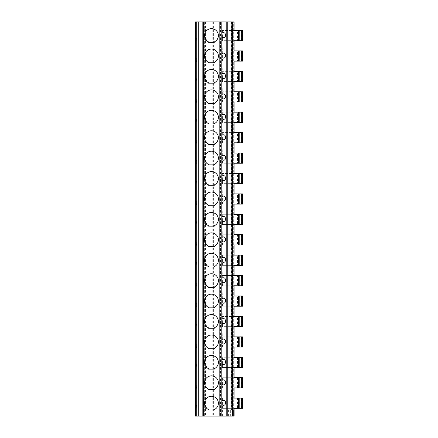 <?xml version="1.0" encoding="UTF-8"?>
<svg xmlns="http://www.w3.org/2000/svg" width="438" height="438" viewBox="0 0 438 438"><rect width="100%" height="100%" fill="white"/><g stroke="black" fill="none" stroke-linecap="round" stroke-linejoin="round"><path stroke-width="0.33" stroke-dasharray="2.19 1.64" d="M222.017 409.973L222.553 409.973L222.017 409.973L222.017 408.336L234.122 408.336L234.122 296L242.488 296L237.566 296L237.566 306.217L242.011 306.217L242.011 296M233.273 409.973L233.273 21.9L231.05 21.9L233.306 21.9L233.306 409.973L234.122 409.973L228.598 409.973L230.64 409.973L230.64 416.1L234.122 416.1L234.122 409.973L230.64 409.973L230.64 416.1L203.478 416.1L203.478 21.9L220.533 21.9L220.533 416.1M222.553 408.336L222.553 398.126L234.122 398.126L234.122 409.973L234.122 408.336L222.017 408.336M222.017 398.126L222.017 387.915L234.122 387.915L234.116 377.704L242.488 377.704L237.566 377.704L237.566 387.915L242.011 387.915L242.011 377.704M222.553 387.915L222.553 377.704L234.122 377.704L234.116 387.915L242.488 387.915L238.403 387.915L238.403 377.704L238.403 387.915L222.017 387.915M222.017 377.704L222.017 367.487L234.122 367.487L234.116 357.277L242.488 357.277L237.566 357.277L237.566 367.487L242.011 367.487L242.011 357.277M222.553 367.487L222.553 357.277L234.122 357.277L234.116 367.487L242.488 367.487L238.403 367.487L238.403 357.277L238.403 367.487L222.017 367.487M222.017 357.277L222.017 347.066L234.122 347.066L234.116 336.849L242.488 336.849L237.566 336.849L237.566 347.066L242.011 347.066L242.011 336.849M234.116 347.066L234.116 336.849L234.116 347.066L242.488 347.066L238.403 347.066L238.403 336.849L238.403 347.066L222.017 347.066M222.553 347.066L222.017 326.639L234.122 326.639L234.116 316.428L242.488 316.428L237.566 316.428L237.566 326.639L242.011 326.639L242.011 316.428M234.116 326.639L234.116 316.428L234.116 326.639L242.488 326.639L238.403 326.639L238.403 316.428L238.403 326.639L222.017 326.639M222.553 326.639L222.017 306.217L234.122 306.217L234.116 296L242.488 296L242.488 306.217L242.488 296L242.488 306.217L242.011 306.217M222.553 306.217L222.017 285.79L234.116 285.79L234.116 306.217L242.488 306.217L238.403 306.217L238.403 296L238.403 306.217L222.017 306.217M222.553 285.79L222.017 265.362L234.122 265.362L234.122 255.151L242.488 255.151L237.566 255.151L237.566 265.362L242.011 265.362L242.011 255.151M222.017 285.79L234.122 285.79L234.122 265.362L222.017 265.362M222.553 265.362L222.553 255.151L242.488 255.151L242.488 265.362L242.488 255.151L242.488 265.362L242.011 265.362M222.017 244.941L234.122 244.941L222.017 244.941L222.017 255.151M222.553 244.941L222.017 224.513L234.122 224.513L234.122 21.9L233.273 21.9M234.116 265.362L234.116 255.151L234.116 265.362L242.488 265.362L238.403 265.362L238.403 255.151L238.403 265.362L234.116 265.362L234.122 224.513L222.017 224.513M222.553 224.513L222.017 204.092L234.122 204.092L234.116 193.875L242.488 193.875L237.566 193.875L237.566 204.092L242.011 204.092L242.011 193.875M234.116 204.092L234.116 193.875L234.116 204.092L242.488 204.092L238.403 204.092L238.403 193.875L238.403 204.092L222.017 204.092M222.553 204.092L222.017 183.664L234.122 183.664L234.116 173.453L242.488 173.453L237.566 173.453L237.566 183.664L242.011 183.664L242.011 173.453M234.116 183.664L234.116 173.453L234.116 183.664L242.488 183.664L238.403 183.664L238.403 173.453L238.403 183.664L222.017 183.664M222.553 183.664L222.017 163.243L234.122 163.243L234.116 153.026L242.488 153.026L237.566 153.026L237.566 163.243L242.011 163.243L242.011 153.026M234.116 163.243L234.116 153.026L234.116 163.243L242.488 163.243L238.403 163.243L238.403 153.026L238.403 163.243L222.017 163.243M222.553 163.243L222.017 142.815L234.122 142.815L234.116 132.605L242.488 132.605L237.566 132.605L237.566 142.815L242.011 142.815L242.011 132.605M234.116 142.815L234.116 132.605L234.116 142.815L242.488 142.815L238.403 142.815L238.403 132.605L238.403 142.815L222.017 142.815M222.553 142.815L222.017 122.388L234.122 122.388L234.116 112.177L242.488 112.177L237.566 112.177L237.566 122.388L242.011 122.388L242.011 112.177M234.116 122.388L234.116 112.177L234.116 122.388L242.488 122.388L238.403 122.388L238.403 112.177L238.403 122.388L222.017 122.388M222.553 122.388L222.017 101.966L234.122 101.966L234.116 91.756L242.488 91.756L237.566 91.756L237.566 101.966L242.011 101.966L242.011 91.756M234.116 101.966L234.116 91.756L234.116 101.966L242.488 101.966L238.403 101.966L238.403 91.756L238.403 101.966L222.017 101.966M222.553 101.966L222.017 81.539L234.122 81.539L234.116 71.328L242.488 71.328L237.566 71.328L237.566 81.539L242.011 81.539L242.011 71.328M234.116 81.539L234.116 71.328L234.116 81.539L242.488 81.539L238.403 81.539L238.403 71.328L238.403 81.539L222.017 81.539M222.553 81.539L222.017 61.117L234.122 61.117L234.116 50.901L242.488 50.901L237.566 50.901L237.566 61.117L242.011 61.117L242.011 50.901M234.116 61.117L234.116 50.901L234.116 61.117L242.488 61.117L238.403 61.117L238.403 50.901L238.403 61.117L222.017 61.117M222.553 61.117L222.017 40.69L234.122 40.69L234.116 30.479L242.488 30.479L237.566 30.479L237.566 40.69L242.011 40.69L242.011 30.479M234.116 40.69L234.116 30.479L234.116 40.69L242.488 40.69L238.403 40.69L238.403 30.479L238.403 40.69L222.017 40.69M222.553 40.69L222.553 30.479L222.017 30.479L222.017 21.9L220.533 21.9M203.714 21.9L203.478 416.1L203.478 21.9L204.666 21.9L203.714 21.9L203.714 416.1L204.666 416.1L203.714 416.1L203.714 21.9M204.907 21.9L204.666 416.1L204.907 21.9M204.907 388.528L204.907 377.091L204.907 388.528L206.95 386.486L206.95 379.133L204.907 377.091M204.907 368.101L204.907 356.663L204.907 368.101L206.95 366.058L206.95 358.706L204.907 356.663M204.907 347.679L204.907 336.236L204.907 347.679L206.95 345.637L206.95 338.284L204.907 336.236M204.907 327.252L204.907 315.814L204.907 327.252L206.95 325.21L206.95 317.857L204.907 315.814M204.907 306.824L204.907 295.387L204.907 306.824L206.95 304.782L206.95 297.429L204.907 295.387M204.907 286.403L204.907 274.965L204.907 286.403L206.95 284.361L206.95 277.008L204.907 274.965M204.907 265.976L204.907 254.538L204.907 265.976L206.95 263.933L206.95 256.58L204.907 254.538M204.907 245.554L204.907 234.116L204.907 245.554L206.95 243.512L206.95 236.159L204.907 234.116M204.907 225.127L204.907 213.689L204.907 225.127L206.95 223.084L206.95 215.731L204.907 213.689M204.907 204.705L204.907 193.262L204.907 204.705L206.95 202.663L206.95 195.31L204.907 193.262M204.907 184.278L204.907 172.84L204.907 184.278L206.95 182.235L206.95 174.882L204.907 172.84M204.907 163.85L204.907 152.413L204.907 163.85L206.95 161.808L206.95 154.455L204.907 152.413M204.907 143.429L204.907 131.991L204.907 143.429L206.95 141.386L206.95 134.033L204.907 131.991M204.907 123.001L204.907 111.564L204.907 123.001L206.95 120.959L206.95 113.606L204.907 111.564M204.907 102.58L204.907 91.142L204.907 102.58L206.95 100.537L206.95 93.184L204.907 91.142M204.907 82.152L204.907 70.715L204.907 82.152L206.95 80.11L206.95 72.757L204.907 70.715M204.907 61.731L204.907 50.288L204.907 61.731L206.95 59.688L206.95 52.336L204.907 50.288M204.907 41.303L204.907 29.866L204.907 41.303L206.95 39.261L206.95 31.908L204.907 29.866M204.907 408.95L204.907 397.512L204.907 408.95L206.95 406.907L206.95 399.555L204.907 397.512M206.95 399.555L206.95 406.907M206.95 379.133L206.95 386.486M206.95 358.706L206.95 366.058M206.95 338.284L206.95 345.637M206.95 317.857L206.95 325.21M206.95 297.429L206.95 304.782M206.95 277.008L206.95 284.361M206.95 256.58L206.95 263.933M206.95 236.159L206.95 243.512M206.95 215.731L206.95 223.084M206.95 195.31L206.95 202.663M206.95 174.882L206.95 182.235M206.95 154.455L206.95 161.808M206.95 134.033L206.95 141.386M206.95 113.606L206.95 120.959M206.95 93.184L206.95 100.537M206.95 72.757L206.95 80.11M206.95 52.336L206.95 59.688M206.95 31.908L206.95 39.261M203.478 21.9L203.478 416.1L195.512 416.1L195.512 21.9L203.478 21.9L203.478 416.1M195.512 387.504L195.512 385.057L195.512 387.504L196.739 387.504L196.739 385.873L196.739 387.504L195.512 387.504M195.512 367.082L195.512 364.63L195.512 367.082L196.739 367.082L196.739 365.445L196.739 367.082L195.512 367.082M195.512 346.655L195.512 344.202L195.512 346.655L196.739 346.655L196.739 345.024L196.739 346.655L195.512 346.655M195.512 326.228L195.512 323.781L195.512 326.228L196.739 326.228L196.739 324.596L196.739 326.228L195.512 326.228M195.512 305.806L195.512 303.353L195.512 305.806L196.739 305.806L196.739 304.169L196.739 305.806L195.512 305.806M195.512 285.379L195.512 282.932L195.512 285.379L196.739 285.379L196.739 283.747L196.739 285.379L195.512 285.379M195.512 264.957L195.512 262.504L195.512 264.957L196.739 264.957L196.739 263.32L196.739 264.957L195.512 264.957M195.512 244.53L195.512 242.083L195.512 244.53L196.739 244.53L196.739 242.898L196.739 244.53L195.512 244.53M195.512 224.108L195.512 221.655L195.512 224.108L196.739 224.108L196.739 222.471L196.739 224.108L195.512 224.108M195.512 203.681L195.512 201.228L195.512 203.681L196.739 203.681L196.739 202.049L196.739 203.681L195.512 203.681M195.512 183.259L195.512 180.806L195.512 183.259L196.739 183.259L196.739 181.622L196.739 183.259L195.512 183.259M195.512 162.832L195.512 160.379L195.512 162.832L196.739 162.832L196.739 161.195L196.739 162.832L195.512 162.832M195.512 142.405L195.512 139.957L195.512 142.405L196.739 142.405L196.739 140.773L196.739 142.405L195.512 142.405M195.512 121.983L195.512 119.53L195.512 121.983L196.739 121.983L196.739 120.346L196.739 121.983L195.512 121.983M195.512 101.556L195.512 99.108L195.512 101.556L196.739 101.556L196.739 99.924L196.739 101.556L195.512 101.556M195.512 81.134L195.512 78.681L195.512 81.134L196.739 81.134L196.739 79.497L196.739 81.134L195.512 81.134M195.512 60.707L195.512 58.254L195.512 60.707L196.739 60.707L196.739 59.075L196.739 60.707L195.512 60.707M195.512 40.285L195.512 37.832L195.512 40.285L196.739 40.285L196.739 38.648L196.739 40.285L195.512 40.285M195.512 407.931L195.512 405.478L195.512 407.931L196.739 407.931L196.739 406.294L196.739 407.931L195.512 407.931M195.512 408.747L196.739 408.747L195.512 408.747M195.512 405.478L196.739 405.478L196.739 406.294L196.739 405.478L195.512 405.478M195.512 388.32L196.739 388.32L195.512 388.32M195.512 385.057L196.739 385.057L196.739 385.873L196.739 385.057L195.512 385.057M195.512 367.898L196.739 367.898L195.512 367.898M195.512 364.63L196.739 364.63L196.739 365.445L196.739 364.63L195.512 364.63M195.512 347.471L196.739 347.471L195.512 347.471M195.512 344.202L196.739 344.202L196.739 345.024L196.739 344.202L195.512 344.202M195.512 327.049L196.739 327.049L195.512 327.049M195.512 323.781L196.739 323.781L196.739 324.596L196.739 323.781L195.512 323.781M195.512 306.622L196.739 306.622L195.512 306.622M195.512 303.353L196.739 303.353L196.739 304.169L196.739 303.353L195.512 303.353M195.512 286.2L196.739 286.2L195.512 286.2M195.512 282.932L196.739 282.932L196.739 283.747L196.739 282.932L195.512 282.932M195.512 265.773L196.739 265.773L195.512 265.773M195.512 262.504L196.739 262.504L196.739 263.32L196.739 262.504L195.512 262.504M195.512 245.346L196.739 245.346L195.512 245.346M195.512 242.083L196.739 242.083L196.739 242.898L196.739 242.083L195.512 242.083M195.512 224.924L196.739 224.924L195.512 224.924M195.512 221.655L196.739 221.655L196.739 222.471L196.739 221.655L195.512 221.655M195.512 204.497L196.739 204.497L195.512 204.497M195.512 201.228L196.739 201.228L196.739 202.049L196.739 201.228L195.512 201.228M195.512 184.075L196.739 184.075L195.512 184.075M195.512 180.806L196.739 180.806L196.739 181.622L196.739 180.806L195.512 180.806M195.512 163.648L196.739 163.648L195.512 163.648M195.512 160.379L196.739 160.379L196.739 161.195L196.739 160.379L195.512 160.379M195.512 143.226L196.739 143.226L195.512 143.226M195.512 139.957L196.739 139.957L196.739 140.773L196.739 139.957L195.512 139.957M195.512 122.799L196.739 122.799L195.512 122.799M195.512 119.53L196.739 119.53L196.739 120.346L196.739 119.53L195.512 119.53M195.512 102.372L196.739 102.372L195.512 102.372M195.512 99.108L196.739 99.108L196.739 99.924L196.739 99.108L195.512 99.108M195.512 81.95L196.739 81.95L195.512 81.95M195.512 78.681L196.739 78.681L196.739 79.497L196.739 78.681L195.512 78.681M195.512 61.523L196.739 61.523L195.512 61.523M195.512 58.254L196.739 58.254L196.739 59.075L196.739 58.254L195.512 58.254M195.512 41.101L196.739 41.101L195.512 41.101M195.512 37.832L196.739 37.832L196.739 38.648L196.739 37.832L195.512 37.832M214.302 409.973L208.581 409.973M222.745 405.199A2.453 2.453 0 0 0 223.643 405.26M224.48 404.997A2.453 2.453 0 0 0 225.176 404.46M225.203 404.433A2.453 2.453 0 0 0 225.63 403.732M225.641 403.699A2.453 2.453 0 0 0 225.805 402.818M225.805 402.796A2.453 2.453 0 0 0 225.641 401.942M225.636 401.936A2.453 2.453 0 0 0 224.47 400.644M223.632 400.387A2.453 2.453 0 0 0 222.728 400.452M214.302 409.563L214.302 409.563A6.942 6.942 0 0 0 216.909 398.947A6.942 6.942 0 0 0 205.98 398.947A6.942 6.942 0 0 0 208.581 409.563M222.553 214.302L234.116 214.302L234.116 224.513L234.116 214.302L234.116 224.513L238.403 224.513L238.403 214.302L242.488 214.302L237.566 214.302L237.566 224.513L242.011 224.513L242.011 214.302M222.553 234.73L234.116 234.73L234.116 244.941L234.116 234.73L234.116 244.941L238.403 244.941L238.403 234.73L242.488 234.73L237.566 234.73L237.566 244.941L242.011 244.941L242.011 234.73M222.553 275.579L234.116 275.579L234.116 285.79L234.116 275.579L234.116 285.79L238.403 285.79L238.403 275.579L242.488 275.579L237.566 275.579L237.566 285.79L242.011 285.79L242.011 275.579M222.553 398.126L238.403 398.126L238.403 408.336L234.116 408.336L238.403 408.336L238.403 398.126L242.488 398.126L237.566 398.126L237.566 408.336L242.011 408.336L242.011 398.126M234.116 398.126L234.116 408.336L234.116 398.126L242.488 398.126L242.488 408.336L242.011 408.336M234.116 275.579L238.403 275.579L238.403 285.79L242.488 285.79L242.488 275.579L242.488 285.79L242.488 275.579L222.017 275.579M234.116 234.73L238.403 234.73L238.403 244.941L242.488 244.941L242.488 234.73L242.488 244.941L242.488 234.73L222.017 234.73M234.116 214.302L238.403 214.302L238.403 224.513L242.488 224.513L242.488 214.302L242.488 224.513L242.488 214.302L222.017 214.302M222.553 377.704L242.488 377.704L242.488 387.915L242.011 387.915M242.011 367.487L242.488 367.487L242.488 357.277L222.553 357.277M222.553 336.849L242.488 336.849L242.488 347.066L242.488 336.849L242.488 347.066L242.011 347.066M242.011 326.639L242.488 326.639L242.488 316.428L242.488 326.639L242.488 316.428L222.553 316.428M242.011 204.092L242.488 204.092L242.488 193.875L242.488 204.092L242.488 193.875L222.553 193.875M242.011 183.664L242.488 183.664L242.488 173.453L242.488 183.664L242.488 173.453L222.553 173.453M242.011 163.243L242.488 163.243L242.488 153.026L242.488 163.243L242.488 153.026L222.553 153.026M242.011 142.815L242.488 142.815L242.488 132.605L242.488 142.815L242.488 132.605L222.553 132.605M242.011 122.388L242.488 122.388L242.488 112.177L242.488 122.388L242.488 112.177L222.553 112.177M242.011 101.966L242.488 101.966L242.488 91.756L242.488 101.966L242.488 91.756L222.553 91.756M242.011 81.539L242.488 81.539L242.488 71.328L242.488 81.539L242.488 71.328L222.553 71.328M242.011 61.117L242.488 61.117L242.488 50.901L242.488 61.117L242.488 50.901L222.553 50.901M242.011 40.69L242.488 40.69L242.488 30.479L242.488 40.69L242.488 30.479L222.553 30.479M234.116 387.915L234.116 377.704M234.116 367.487L234.116 357.277M234.116 306.217L234.116 296L222.553 296M222.553 255.151L234.116 255.151M234.122 21.9L222.017 21.9M231.05 21.9L231.05 409.973L231.05 21.9M231.461 21.9L231.461 409.973M231.664 409.973L231.664 21.9M222.017 30.479L234.122 30.479M236.055 387.915L236.055 377.704M236.055 367.487L236.055 357.277M236.055 347.066L236.055 336.849M236.055 326.639L236.055 316.428M236.055 306.217L236.055 296M234.116 285.79L236.055 285.79L236.055 275.579M236.055 265.362L236.055 255.151M234.116 244.941L236.055 244.941L236.055 234.73M234.116 224.513L236.055 224.513L236.055 214.302M236.055 204.092L236.055 193.875M236.055 183.664L236.055 173.453M236.055 163.243L236.055 153.026M236.055 142.815L236.055 132.605M236.055 122.388L236.055 112.177M236.055 101.966L236.055 91.756M236.055 81.539L236.055 71.328M236.055 61.117L236.055 50.901M236.055 40.69L236.055 30.479M236.055 408.336L236.055 398.126M236.055 285.79L242.011 285.79M236.055 244.941L242.011 244.941M236.055 224.513L242.011 224.513M242.488 387.915L242.488 377.704L242.488 387.915M242.488 367.487L242.488 357.277L242.488 367.487M242.488 408.336L242.488 398.126L242.488 408.336M222.017 336.849L234.122 336.849M222.017 316.428L234.122 316.428M222.017 296L234.122 296M222.017 193.875L234.122 193.875M222.017 173.453L234.122 173.453M222.017 153.026L234.122 153.026M222.017 132.605L234.122 132.605M222.017 112.177L234.122 112.177M222.017 91.756L234.122 91.756M222.017 71.328L234.122 71.328M222.017 50.901L234.122 50.901M214.302 41.911L214.302 41.911A6.942 6.942 0 0 0 216.909 31.301A6.942 6.942 0 0 0 205.98 31.301A6.942 6.942 0 0 0 208.581 41.911M208.581 42.327L214.302 42.327M222.745 37.553A2.453 2.453 0 0 0 223.643 37.608M224.48 37.35A2.453 2.453 0 0 0 225.176 36.814M225.203 36.787A2.453 2.453 0 0 0 225.63 36.086M225.641 36.053A2.453 2.453 0 0 0 225.805 35.171M225.805 35.15A2.453 2.453 0 0 0 225.641 34.295M225.636 34.284A2.453 2.453 0 0 0 224.47 32.992M223.632 32.74A2.453 2.453 0 0 0 222.728 32.806M214.302 62.338L214.302 62.338A6.942 6.942 0 0 0 216.909 51.722A6.942 6.942 0 0 0 205.98 51.722A6.942 6.942 0 0 0 208.581 62.338M208.581 62.749L214.302 62.749M222.745 57.975A2.453 2.453 0 0 0 223.643 58.035M224.48 57.778A2.453 2.453 0 0 0 225.176 57.236M225.203 57.214A2.453 2.453 0 0 0 225.63 56.507M225.641 56.48A2.453 2.453 0 0 0 225.805 55.593M225.805 55.577A2.453 2.453 0 0 0 225.641 54.717M225.636 54.712A2.453 2.453 0 0 0 224.47 53.42M223.632 53.168A2.453 2.453 0 0 0 222.728 53.228M214.302 82.76L214.302 82.76A6.942 6.942 0 0 0 216.909 72.15A6.942 6.942 0 0 0 205.98 72.15A6.942 6.942 0 0 0 208.581 82.76M208.581 83.176L214.302 83.176M222.745 78.402A2.453 2.453 0 0 0 223.643 78.462M224.48 78.199A2.453 2.453 0 0 0 225.176 77.663M225.203 77.636A2.453 2.453 0 0 0 225.63 76.935M225.641 76.902A2.453 2.453 0 0 0 225.805 76.02M225.805 75.998A2.453 2.453 0 0 0 225.641 75.144M225.636 75.139A2.453 2.453 0 0 0 224.47 73.847M223.632 73.589A2.453 2.453 0 0 0 222.728 73.655M214.302 103.187L214.302 103.187A6.942 6.942 0 0 0 216.909 92.571A6.942 6.942 0 0 0 205.98 92.571A6.942 6.942 0 0 0 208.581 103.187M208.581 103.598L214.302 103.598M222.745 98.824A2.453 2.453 0 0 0 223.643 98.884M224.48 98.627A2.453 2.453 0 0 0 225.176 98.09M225.203 98.063A2.453 2.453 0 0 0 225.63 97.362M225.641 97.329A2.453 2.453 0 0 0 225.805 96.442M225.805 96.426A2.453 2.453 0 0 0 225.641 95.572M225.636 95.561A2.453 2.453 0 0 0 224.47 94.269M223.632 94.017A2.453 2.453 0 0 0 222.728 94.082M214.302 123.615L214.302 123.615A6.942 6.942 0 0 0 216.909 112.999A6.942 6.942 0 0 0 205.98 112.999A6.942 6.942 0 0 0 208.581 123.615M208.581 124.025L214.302 124.025M222.745 119.251A2.453 2.453 0 0 0 223.643 119.311M224.48 119.054A2.453 2.453 0 0 0 225.176 118.512M225.203 118.484A2.453 2.453 0 0 0 225.63 117.784M225.641 117.751A2.453 2.453 0 0 0 225.805 116.869M225.805 116.847A2.453 2.453 0 0 0 225.641 115.993M225.636 115.988A2.453 2.453 0 0 0 224.47 114.696M223.632 114.438A2.453 2.453 0 0 0 222.728 114.504M214.302 144.036L214.302 144.036A6.942 6.942 0 0 0 216.909 133.426A6.942 6.942 0 0 0 205.98 133.426A6.942 6.942 0 0 0 208.581 144.036M208.581 144.447L214.302 144.447M222.745 139.673A2.453 2.453 0 0 0 223.643 139.733M224.48 139.476A2.453 2.453 0 0 0 225.176 138.939M225.203 138.912A2.453 2.453 0 0 0 225.63 138.211M225.641 138.178A2.453 2.453 0 0 0 225.641 136.421M225.636 136.41A2.453 2.453 0 0 0 224.47 135.118M223.632 134.866A2.453 2.453 0 0 0 222.728 134.931M214.302 164.464L214.302 164.464A6.942 6.942 0 0 0 216.909 153.847A6.942 6.942 0 0 0 205.98 153.847A6.942 6.942 0 0 0 208.581 164.464M208.581 164.874L214.302 164.874M222.745 160.1A2.453 2.453 0 0 0 223.643 160.16M224.48 159.903A2.453 2.453 0 0 0 225.176 159.361M225.203 159.333A2.453 2.453 0 0 0 225.63 158.633M225.641 158.6A2.453 2.453 0 0 0 225.641 156.842M225.636 156.837A2.453 2.453 0 0 0 224.47 155.545M223.632 155.287A2.453 2.453 0 0 0 222.728 155.353M214.302 184.885L214.302 184.885A6.942 6.942 0 0 0 216.909 174.275A6.942 6.942 0 0 0 205.98 174.275A6.942 6.942 0 0 0 208.581 184.885M208.581 185.301L214.302 185.301M222.745 180.527A2.453 2.453 0 0 0 223.643 180.582M224.48 180.325A2.453 2.453 0 0 0 225.176 179.788M225.203 179.761A2.453 2.453 0 0 0 225.63 179.06M225.641 179.027A2.453 2.453 0 0 0 225.805 178.146M225.805 178.124A2.453 2.453 0 0 0 225.641 177.27M225.636 177.259A2.453 2.453 0 0 0 225.17 176.503M225.165 176.498A2.453 2.453 0 0 0 224.47 175.966M223.632 175.715A2.453 2.453 0 0 0 222.728 175.78M214.302 205.312L214.302 205.312A6.942 6.942 0 0 0 216.909 194.696A6.942 6.942 0 0 0 205.98 194.696A6.942 6.942 0 0 0 208.581 205.312M208.581 205.723L214.302 205.723M222.745 200.949A2.453 2.453 0 0 0 223.643 201.009M224.48 200.752A2.453 2.453 0 0 0 225.176 200.21M225.203 200.188A2.453 2.453 0 0 0 225.63 199.482M225.641 199.454A2.453 2.453 0 0 0 225.805 198.567M225.805 198.551A2.453 2.453 0 0 0 225.641 197.691M225.636 197.686A2.453 2.453 0 0 0 224.47 196.394M223.632 196.142A2.453 2.453 0 0 0 222.728 196.202M214.302 225.734L214.302 225.734A6.942 6.942 0 0 0 216.909 215.124A6.942 6.942 0 0 0 205.98 215.124A6.942 6.942 0 0 0 208.581 225.734M208.581 226.15L214.302 226.15M222.745 221.376A2.453 2.453 0 0 0 223.643 221.436M224.48 221.174A2.453 2.453 0 0 0 225.176 220.637M225.203 220.61A2.453 2.453 0 0 0 225.63 219.909M225.641 219.876A2.453 2.453 0 0 0 225.805 218.995M225.805 218.973A2.453 2.453 0 0 0 225.641 218.119M225.636 218.113A2.453 2.453 0 0 0 224.47 216.821M223.632 216.564A2.453 2.453 0 0 0 222.728 216.629M214.302 246.161L214.302 246.161A6.942 6.942 0 0 0 216.909 235.545A6.942 6.942 0 0 0 205.98 235.545A6.942 6.942 0 0 0 208.581 246.161M208.581 246.572L214.302 246.572M222.745 241.798A2.453 2.453 0 0 0 223.643 241.858M224.48 241.601A2.453 2.453 0 0 0 225.176 241.064M225.203 241.037A2.453 2.453 0 0 0 225.63 240.336M225.641 240.303A2.453 2.453 0 0 0 225.805 239.416M225.805 239.4A2.453 2.453 0 0 0 225.641 238.546M225.636 238.535A2.453 2.453 0 0 0 224.47 237.243M223.632 236.991A2.453 2.453 0 0 0 222.728 237.057M214.302 266.589L214.302 266.589A6.942 6.942 0 0 0 216.909 255.973A6.942 6.942 0 0 0 205.98 255.973A6.942 6.942 0 0 0 208.581 266.589M208.581 266.999L214.302 266.999M222.745 262.225A2.453 2.453 0 0 0 223.643 262.285M224.48 262.023A2.453 2.453 0 0 0 225.176 261.486M225.203 261.459A2.453 2.453 0 0 0 225.63 260.758M225.641 260.725A2.453 2.453 0 0 0 225.805 259.844M225.805 259.822A2.453 2.453 0 0 0 225.641 258.967M225.636 258.962A2.453 2.453 0 0 0 224.47 257.67M223.632 257.413A2.453 2.453 0 0 0 222.728 257.478M214.302 287.01L214.302 287.01A6.942 6.942 0 0 0 216.909 276.4A6.942 6.942 0 0 0 205.98 276.4A6.942 6.942 0 0 0 208.581 287.01M208.581 287.421L214.302 287.421M222.745 282.647A2.453 2.453 0 0 0 223.643 282.707M224.48 282.45A2.453 2.453 0 0 0 225.176 281.913M225.203 281.886A2.453 2.453 0 0 0 225.63 281.185M225.641 281.152A2.453 2.453 0 0 0 225.805 280.265M225.805 280.249A2.453 2.453 0 0 0 225.641 279.395M225.636 279.384A2.453 2.453 0 0 0 224.47 278.092M223.632 277.84A2.453 2.453 0 0 0 222.728 277.906M214.302 307.438L214.302 307.438A6.942 6.942 0 0 0 216.909 296.822A6.942 6.942 0 0 0 205.98 296.822A6.942 6.942 0 0 0 208.581 307.438M208.581 307.848L214.302 307.848M222.745 303.074A2.453 2.453 0 0 0 223.643 303.134M224.48 302.877A2.453 2.453 0 0 0 225.176 302.335M225.203 302.308A2.453 2.453 0 0 0 225.63 301.607M225.641 301.574A2.453 2.453 0 0 0 225.805 300.692M225.805 300.671A2.453 2.453 0 0 0 225.641 299.816M225.636 299.811A2.453 2.453 0 0 0 224.47 298.519M223.632 298.262A2.453 2.453 0 0 0 222.728 298.327M214.302 327.859L214.302 327.859A6.942 6.942 0 0 0 216.909 317.249A6.942 6.942 0 0 0 205.98 317.249A6.942 6.942 0 0 0 208.581 327.859M208.581 328.276L214.302 328.276M222.745 323.501A2.453 2.453 0 0 0 223.643 323.556M224.48 323.299A2.453 2.453 0 0 0 225.176 322.762M225.203 322.735A2.453 2.453 0 0 0 225.63 322.034M225.641 322.001A2.453 2.453 0 0 0 225.641 320.244M225.636 320.233A2.453 2.453 0 0 0 224.47 318.941M223.632 318.689A2.453 2.453 0 0 0 222.728 318.755M214.302 348.287L214.302 348.287A6.942 6.942 0 0 0 216.909 337.671A6.942 6.942 0 0 0 205.98 337.671A6.942 6.942 0 0 0 208.581 348.287M208.581 348.697L214.302 348.697M222.745 343.923A2.453 2.453 0 0 0 223.643 343.983M224.48 343.726A2.453 2.453 0 0 0 225.176 343.184M225.203 343.162A2.453 2.453 0 0 0 225.63 342.456M225.641 342.428A2.453 2.453 0 0 0 225.641 340.665M225.636 340.66A2.453 2.453 0 0 0 225.17 339.904M225.165 339.899A2.453 2.453 0 0 0 224.47 339.368M223.632 339.116A2.453 2.453 0 0 0 222.728 339.176M214.302 368.708L214.302 368.708A6.942 6.942 0 0 0 216.909 358.098A6.942 6.942 0 0 0 205.98 358.098A6.942 6.942 0 0 0 208.581 368.708M208.581 369.125L214.302 369.125M222.745 364.35A2.453 2.453 0 0 0 223.643 364.411M224.48 364.148A2.453 2.453 0 0 0 225.176 363.611M225.203 363.584A2.453 2.453 0 0 0 225.63 362.883M225.641 362.85A2.453 2.453 0 0 0 225.805 361.969M225.805 361.947A2.453 2.453 0 0 0 225.641 361.093M225.636 361.087A2.453 2.453 0 0 0 225.17 360.326M225.165 360.321A2.453 2.453 0 0 0 224.47 359.79M223.632 359.538A2.453 2.453 0 0 0 222.728 359.603M214.302 389.136L214.302 389.136A6.942 6.942 0 0 0 216.909 378.52A6.942 6.942 0 0 0 205.98 378.52A6.942 6.942 0 0 0 208.581 389.136M208.581 389.546L214.302 389.546M222.745 384.772A2.453 2.453 0 0 0 223.643 384.832M224.48 384.575A2.453 2.453 0 0 0 225.176 384.038M225.203 384.011A2.453 2.453 0 0 0 225.63 383.31M225.641 383.277A2.453 2.453 0 0 0 225.805 382.39M225.805 382.374A2.453 2.453 0 0 0 225.641 381.52M225.636 381.509A2.453 2.453 0 0 0 224.47 380.217M223.632 379.965A2.453 2.453 0 0 0 222.728 380.031M222.553 409.973L222.553 416.1M221.803 409.973L221.803 416.1M219.783 21.9L219.783 416.1M213.919 21.9L213.919 416.1M213.131 21.9L213.131 416.1M213.618 21.9L213.618 416.1M212.83 21.9L212.83 416.1M205.521 21.9L205.521 416.1M204.666 21.9L204.666 416.1L204.666 21.9M196.24 21.9L196.24 416.1M195.512 406.294L196.739 406.294L195.512 406.294M195.512 385.873L196.739 385.873L195.512 385.873M195.512 365.445L196.739 365.445L195.512 365.445M195.512 345.024L196.739 345.024L195.512 345.024M195.512 324.596L196.739 324.596L195.512 324.596M195.512 304.169L196.739 304.169L195.512 304.169M195.512 283.747L196.739 283.747L195.512 283.747M195.512 263.32L196.739 263.32L195.512 263.32M195.512 242.898L196.739 242.898L195.512 242.898M195.512 222.471L196.739 222.471L195.512 222.471M195.512 202.049L196.739 202.049L195.512 202.049M195.512 181.622L196.739 181.622L195.512 181.622M195.512 161.195L196.739 161.195L195.512 161.195M195.512 140.773L196.739 140.773L195.512 140.773M195.512 120.346L196.739 120.346L195.512 120.346M195.512 99.924L196.739 99.924L195.512 99.924M195.512 79.497L196.739 79.497L195.512 79.497M195.512 59.075L196.739 59.075L195.512 59.075M195.512 38.648L196.739 38.648L195.512 38.648M226.298 387.915L226.298 377.704M226.298 367.487L226.298 357.277M226.298 347.066L226.298 336.849M226.298 326.639L226.298 316.428M226.298 306.217L226.298 296M226.298 285.79L226.298 275.579M226.298 265.362L226.298 255.151M226.298 244.941L226.298 234.73M226.298 224.513L226.298 214.302M226.298 204.092L226.298 193.875M226.298 183.664L226.298 173.453M226.298 163.243L226.298 153.026M226.298 142.815L226.298 132.605M226.298 122.388L226.298 112.177M226.298 101.966L226.298 91.756M226.298 81.539L226.298 71.328M226.298 61.117L226.298 50.901M226.298 40.69L226.298 30.479M226.298 408.336L226.298 398.126M228.598 409.973L228.598 416.1M232.485 21.9L232.485 416.1M241.623 387.915L241.623 377.704M241.623 367.487L241.623 357.277M241.623 347.066L241.623 336.849M241.623 326.639L241.623 316.428M241.623 306.217L241.623 296M241.623 285.79L241.623 275.579M241.623 265.362L241.623 255.151M241.623 244.941L241.623 234.73M241.623 224.513L241.623 214.302M241.623 204.092L241.623 193.875M241.623 183.664L241.623 173.453M241.623 163.243L241.623 153.026M241.623 142.815L241.623 132.605M241.623 122.388L241.623 112.177M241.623 101.966L241.623 91.756M241.623 81.539L241.623 71.328M241.623 61.117L241.623 50.901M241.623 40.69L241.623 30.479M241.623 408.336L241.623 398.126M213.103 21.9L213.103 416.1M213.645 21.9L213.645 416.1"/><path stroke-width="0.66" d="M241.261 408.336L241.261 398.126L242.488 398.126L242.488 408.336L234.122 408.336L234.122 409.973L233.306 409.973L233.306 416.1L195.512 416.1L195.512 21.9L196.229 21.9L196.229 416.1M232.403 416.1L232.403 21.9L198.704 21.9L198.704 416.1M198.704 21.9L196.229 21.9M214.302 389.136A6.942 6.942 0 0 0 216.909 378.52A6.942 6.942 0 0 0 205.98 378.52A6.942 6.942 0 0 0 208.581 389.136L208.581 389.546L214.302 389.546L214.302 389.136L214.302 389.546M214.302 368.708A6.942 6.942 0 0 0 216.909 358.098A6.942 6.942 0 0 0 205.98 358.098A6.942 6.942 0 0 0 208.581 368.708L208.581 369.125L214.302 369.125L214.302 368.708L214.302 369.125M214.302 348.287A6.942 6.942 0 0 0 216.909 337.671A6.942 6.942 0 0 0 205.98 337.671A6.942 6.942 0 0 0 208.581 348.287L208.581 348.697L214.302 348.697L214.302 348.287L214.302 348.697M214.302 327.859A6.942 6.942 0 0 0 216.909 317.249A6.942 6.942 0 0 0 205.98 317.249A6.942 6.942 0 0 0 208.581 327.859L208.581 328.276L214.302 328.276L214.302 327.859L214.302 328.276M214.302 307.438A6.942 6.942 0 0 0 216.909 296.822A6.942 6.942 0 0 0 205.98 296.822A6.942 6.942 0 0 0 208.581 307.438L208.581 307.848L214.302 307.848L214.302 307.438L214.302 307.848M214.302 287.01A6.942 6.942 0 0 0 216.909 276.4A6.942 6.942 0 0 0 205.98 276.4A6.942 6.942 0 0 0 208.581 287.01L208.581 287.421L214.302 287.421L214.302 287.01L214.302 287.421M214.302 266.589A6.942 6.942 0 0 0 216.909 255.973A6.942 6.942 0 0 0 205.98 255.973A6.942 6.942 0 0 0 208.581 266.589L208.581 266.999L214.302 266.999L214.302 266.589L214.302 266.999M214.302 246.161A6.942 6.942 0 0 0 216.909 235.545A6.942 6.942 0 0 0 205.98 235.545A6.942 6.942 0 0 0 208.581 246.161L208.581 246.572L214.302 246.572L214.302 246.161L214.302 246.572M214.302 225.734A6.942 6.942 0 0 0 216.909 215.124A6.942 6.942 0 0 0 205.98 215.124A6.942 6.942 0 0 0 208.581 225.734L208.581 226.15L214.302 226.15L214.302 225.734L214.302 226.15M214.302 205.312A6.942 6.942 0 0 0 216.909 194.696A6.942 6.942 0 0 0 205.98 194.696A6.942 6.942 0 0 0 208.581 205.312L208.581 205.723L214.302 205.723L214.302 205.312L214.302 205.723M214.302 184.885A6.942 6.942 0 0 0 216.909 174.275A6.942 6.942 0 0 0 205.98 174.275A6.942 6.942 0 0 0 208.581 184.885L208.581 185.301L214.302 185.301L214.302 184.885L214.302 185.301M214.302 164.464A6.942 6.942 0 0 0 216.909 153.847A6.942 6.942 0 0 0 205.98 153.847A6.942 6.942 0 0 0 208.581 164.464L208.581 164.874L214.302 164.874L214.302 164.464L214.302 164.874M214.302 144.036A6.942 6.942 0 0 0 216.909 133.426A6.942 6.942 0 0 0 205.98 133.426A6.942 6.942 0 0 0 208.581 144.036L208.581 144.447L214.302 144.447L214.302 144.036L214.302 144.447M214.302 123.615A6.942 6.942 0 0 0 216.909 112.999A6.942 6.942 0 0 0 205.98 112.999A6.942 6.942 0 0 0 208.581 123.615L208.581 124.025L214.302 124.025L214.302 123.615L214.302 124.025M214.302 103.187A6.942 6.942 0 0 0 216.909 92.571A6.942 6.942 0 0 0 205.98 92.571A6.942 6.942 0 0 0 208.581 103.187L208.581 103.598L214.302 103.598L214.302 103.187L214.302 103.598M214.302 82.76A6.942 6.942 0 0 0 216.909 72.15A6.942 6.942 0 0 0 205.98 72.15A6.942 6.942 0 0 0 208.581 82.76L208.581 83.176L214.302 83.176L214.302 82.76L214.302 83.176M214.302 62.338A6.942 6.942 0 0 0 216.909 51.722A6.942 6.942 0 0 0 205.98 51.722A6.942 6.942 0 0 0 208.581 62.338L208.581 62.749L214.302 62.749L214.302 62.338L214.302 62.749M214.302 41.911A6.942 6.942 0 0 0 216.909 31.301A6.942 6.942 0 0 0 205.98 31.301A6.942 6.942 0 0 0 208.581 41.911L208.581 42.327L214.302 42.327L214.302 41.911L214.302 42.327M208.581 409.973L208.581 409.563L208.581 409.973L214.302 409.973L214.302 409.563A6.942 6.942 0 0 0 216.909 398.947A6.942 6.942 0 0 0 205.98 398.947A6.942 6.942 0 0 0 208.581 409.563M221.913 404.805A2.453 2.453 0 0 0 222.745 405.199M223.643 405.26A2.453 2.453 0 0 0 224.48 404.997M224.47 400.644A2.453 2.453 0 0 0 223.632 400.387M222.728 400.452A2.453 2.453 0 0 0 221.913 400.841L221.935 416.1M214.302 409.973L214.302 409.563M222.728 380.031A2.453 2.453 0 0 0 221.913 380.414C226.72 377.589 226.769 387.197 221.913 384.383L221.913 400.841C226.72 398.011 226.769 407.625 221.913 404.811M222.728 53.228A2.453 2.453 0 0 0 221.913 53.617L221.913 33.189C226.72 30.364 226.769 39.973 221.913 37.159A2.453 2.453 0 0 0 222.745 37.553M222.728 73.655A2.453 2.453 0 0 0 221.913 74.044L221.913 53.617C226.72 50.786 226.769 60.4 221.913 57.586A2.453 2.453 0 0 0 222.745 57.975M222.728 94.082A2.453 2.453 0 0 0 221.913 94.466L221.913 74.044C226.72 71.213 226.769 80.827 221.913 78.008A2.453 2.453 0 0 0 222.745 78.402M222.728 114.504A2.453 2.453 0 0 0 221.913 114.893L221.913 94.466C226.72 91.641 226.769 101.249 221.913 98.435A2.453 2.453 0 0 0 222.745 98.824M222.728 134.931A2.453 2.453 0 0 0 221.913 135.315L221.913 114.893C226.72 112.062 226.769 121.676 221.913 118.862A2.453 2.453 0 0 0 222.745 119.251M222.728 155.353A2.453 2.453 0 0 0 221.913 155.742L221.913 135.315C226.72 132.49 226.769 142.098 221.913 139.284A2.453 2.453 0 0 0 222.745 139.673M222.728 175.78A2.453 2.453 0 0 0 221.913 176.169L221.913 155.742C226.72 152.911 226.769 162.525 221.913 159.711A2.453 2.453 0 0 0 222.745 160.1M222.728 196.202A2.453 2.453 0 0 0 221.913 196.591L221.913 176.164C226.72 173.339 226.769 182.947 221.913 180.133A2.453 2.453 0 0 0 222.745 180.527M222.728 216.629A2.453 2.453 0 0 0 221.913 217.018L221.913 196.591C226.72 193.76 226.769 203.374 221.913 200.56A2.453 2.453 0 0 0 222.745 200.949M222.728 237.057A2.453 2.453 0 0 0 221.913 237.44L221.913 217.018C226.72 214.187 226.769 223.802 221.913 220.982A2.453 2.453 0 0 0 222.745 221.376M222.728 257.478A2.453 2.453 0 0 0 221.913 257.867L221.913 237.44C226.72 234.615 226.769 244.223 221.913 241.409A2.453 2.453 0 0 0 222.745 241.798M222.728 277.906A2.453 2.453 0 0 0 221.913 278.289L221.913 257.867C226.72 255.036 226.769 264.651 221.913 261.836A2.453 2.453 0 0 0 222.745 262.225M222.728 298.327A2.453 2.453 0 0 0 221.913 298.716L221.913 278.289C226.72 275.464 226.769 285.072 221.913 282.258A2.453 2.453 0 0 0 222.745 282.647M222.728 318.755A2.453 2.453 0 0 0 221.913 319.143L221.913 298.716C226.72 295.885 226.769 305.5 221.913 302.685A2.453 2.453 0 0 0 222.745 303.074M222.728 339.176A2.453 2.453 0 0 0 221.913 339.565L221.913 319.138C226.72 316.313 226.769 325.921 221.913 323.107A2.453 2.453 0 0 0 222.745 323.501M222.728 359.603A2.453 2.453 0 0 0 221.913 359.992L221.913 339.565C226.72 336.734 226.769 346.349 221.913 343.534A2.453 2.453 0 0 0 222.745 343.923M222.745 384.772A2.453 2.453 0 0 1 221.913 384.383L221.913 359.992C226.72 357.162 226.769 366.77 221.913 363.956A2.453 2.453 0 0 0 222.745 364.35M232.403 21.9L234.116 21.9L234.116 30.479L234.122 21.9L234.116 30.479L238.403 30.479L238.403 40.69L234.116 40.69L234.116 50.901L234.122 40.69L234.116 50.901L238.403 50.901L238.403 61.117L234.116 61.117L234.116 71.328L234.122 61.117L234.116 71.328L238.403 71.328L238.403 81.539L234.116 81.539L234.116 91.756L234.122 81.539L234.116 91.756L238.403 91.756L238.403 101.966L234.116 101.966L234.116 112.177L234.122 101.966L234.116 112.177L238.403 112.177L238.403 122.388L234.116 122.388L234.116 132.605L234.122 122.388L234.116 132.605L238.403 132.605L238.403 142.815L234.116 142.815L234.116 153.026L234.122 142.815L234.116 153.026L238.403 153.026L238.403 163.243L234.116 163.243L234.116 173.453L234.122 163.243L234.116 173.453L238.403 173.453L238.403 183.664L234.116 183.664L234.116 193.875L234.122 183.664L234.116 193.875L238.403 193.875L238.403 204.092L234.116 204.092L234.116 214.302L234.122 204.092L234.116 214.302L238.403 214.302L238.403 224.513L234.116 224.513L234.116 234.73L234.122 224.513L234.116 234.73L238.403 234.73L238.403 244.941L234.116 244.941L234.116 255.151L234.122 244.941L234.116 255.151L238.403 255.151L238.403 265.362L234.116 265.362L234.116 275.579L234.122 265.362L234.116 275.579L238.403 275.579L238.403 285.79L234.116 285.79L234.116 296L234.122 285.79L234.116 296L238.403 296L238.403 306.217L234.116 306.217L234.116 316.428L234.122 306.217L234.116 316.428L238.403 316.428L238.403 326.639L234.116 326.639L234.116 336.849L234.122 326.639L234.116 336.849L238.403 336.849L238.403 347.066L234.116 347.066L234.116 357.277L234.122 347.066L234.116 357.277L238.403 357.277L238.403 367.487L234.116 367.487L234.116 377.704L234.122 367.487L234.116 377.704L242.488 377.704L242.488 387.915L234.116 387.915L234.116 398.126L234.122 387.915L234.116 398.126L241.261 398.126M237.566 408.336L234.122 408.336L234.122 416.1L233.306 416.1M237.566 398.126L234.116 398.126M237.566 377.704L234.116 377.704M237.566 387.915L234.116 387.915M238.403 387.915L238.403 377.704M238.403 408.336L238.403 398.126M241.261 367.487L241.261 357.277L242.488 357.277L242.488 367.487L238.403 367.487M241.261 357.277L238.403 357.277M241.261 347.066L241.261 336.849L242.488 336.849L242.488 347.066L238.403 347.066M241.261 336.849L238.403 336.849M241.261 326.639L241.261 316.428L242.488 316.428L242.488 326.639L238.403 326.639M241.261 316.428L238.403 316.428M241.261 306.217L241.261 296L242.488 296L242.488 306.217L238.403 306.217M241.261 296L238.403 296M241.261 285.79L241.261 275.579L242.488 275.579L242.488 285.79L238.403 285.79M241.261 275.579L238.403 275.579M241.261 265.362L241.261 255.151L242.488 255.151L242.488 265.362L238.403 265.362M241.261 255.151L238.403 255.151M241.261 244.941L241.261 234.73L242.488 234.73L242.488 244.941L238.403 244.941M241.261 234.73L238.403 234.73M241.261 224.513L241.261 214.302L242.488 214.302L242.488 224.513L238.403 224.513M241.261 214.302L238.403 214.302M241.261 204.092L241.261 193.875L242.488 193.875L242.488 204.092L238.403 204.092M241.261 193.875L238.403 193.875M241.261 183.664L241.261 173.453L242.488 173.453L242.488 183.664L238.403 183.664M241.261 173.453L238.403 173.453M241.261 163.243L241.261 153.026L242.488 153.026L242.488 163.243L238.403 163.243M241.261 153.026L238.403 153.026M241.261 142.815L241.261 132.605L242.488 132.605L242.488 142.815L238.403 142.815M241.261 132.605L238.403 132.605M241.261 122.388L241.261 112.177L242.488 112.177L242.488 122.388L238.403 122.388M241.261 112.177L238.403 112.177M241.261 101.966L241.261 91.756L242.488 91.756L242.488 101.966L238.403 101.966M241.261 91.756L238.403 91.756M241.261 81.539L241.261 71.328L242.488 71.328L242.488 81.539L238.403 81.539M241.261 71.328L238.403 71.328M241.261 61.117L241.261 50.901L242.488 50.901L242.488 61.117L238.403 61.117M241.261 50.901L238.403 50.901M241.261 40.69L241.261 30.479L242.488 30.479L242.488 40.69L238.403 40.69M241.261 30.479L238.403 30.479M241.261 387.915L241.261 377.704M237.566 357.277L234.116 357.277M237.566 347.066L234.116 347.066M237.566 367.487L234.116 367.487M237.566 30.479L234.116 30.479M237.566 40.69L234.116 40.69M237.566 50.901L234.116 50.901M237.566 61.117L234.116 61.117M237.566 71.328L234.116 71.328M237.566 81.539L234.116 81.539M237.566 91.756L234.116 91.756M237.566 101.966L234.116 101.966M237.566 112.177L234.116 112.177M237.566 122.388L234.116 122.388M237.566 132.605L234.116 132.605M237.566 142.815L234.116 142.815M237.566 153.026L234.116 153.026M237.566 163.243L234.116 163.243M237.566 173.453L234.116 173.453M237.566 183.664L234.116 183.664M237.566 193.875L234.116 193.875M237.566 204.092L234.116 204.092M237.566 214.302L234.116 214.302M237.566 224.513L234.116 224.513M237.566 234.73L234.116 234.73M237.566 244.941L234.116 244.941M237.566 255.151L234.116 255.151M237.566 265.362L234.116 265.362M237.566 275.579L234.116 275.579M237.566 285.79L234.116 285.79M237.566 296L234.116 296M237.566 306.217L234.116 306.217M237.566 316.428L234.116 316.428M237.566 326.639L234.116 326.639M237.566 336.849L234.116 336.849M219.92 21.9L219.92 416.1M233.306 21.9L234.122 21.9M208.581 41.911L208.581 42.327M223.643 37.608A2.453 2.453 0 0 0 224.48 37.35M224.47 32.992A2.453 2.453 0 0 0 223.632 32.74M222.728 32.806A2.453 2.453 0 0 0 221.913 33.195M208.581 62.338L208.581 62.749M223.643 58.035A2.453 2.453 0 0 0 224.48 57.778M224.47 53.42A2.453 2.453 0 0 0 223.632 53.168M208.581 82.76L208.581 83.176M223.643 78.462A2.453 2.453 0 0 0 224.48 78.199M224.47 73.847A2.453 2.453 0 0 0 223.632 73.589M208.581 103.187L208.581 103.598M223.643 98.884A2.453 2.453 0 0 0 224.48 98.627M224.47 94.269A2.453 2.453 0 0 0 223.632 94.017M208.581 123.615L208.581 124.025M223.643 119.311A2.453 2.453 0 0 0 224.48 119.054M224.47 114.696A2.453 2.453 0 0 0 223.632 114.438M208.581 144.036L208.581 144.447M223.643 139.733A2.453 2.453 0 0 0 224.48 139.476M224.47 135.118A2.453 2.453 0 0 0 223.632 134.866M208.581 164.464L208.581 164.874M223.643 160.16A2.453 2.453 0 0 0 224.48 159.903M224.47 155.545A2.453 2.453 0 0 0 223.632 155.287M208.581 184.885L208.581 185.301M223.643 180.582A2.453 2.453 0 0 0 224.48 180.325M224.47 175.966A2.453 2.453 0 0 0 223.632 175.715M208.581 205.312L208.581 205.723M223.643 201.009A2.453 2.453 0 0 0 224.48 200.752M224.47 196.394A2.453 2.453 0 0 0 223.632 196.142M208.581 225.734L208.581 226.15M223.643 221.436A2.453 2.453 0 0 0 224.48 221.174M224.47 216.821A2.453 2.453 0 0 0 223.632 216.564M208.581 246.161L208.581 246.572M223.643 241.858A2.453 2.453 0 0 0 224.48 241.601M224.47 237.243A2.453 2.453 0 0 0 223.632 236.991M208.581 266.589L208.581 266.999M223.643 262.285A2.453 2.453 0 0 0 224.48 262.023M224.47 257.67A2.453 2.453 0 0 0 223.632 257.413M208.581 287.01L208.581 287.421M223.643 282.707A2.453 2.453 0 0 0 224.48 282.45M224.47 278.092A2.453 2.453 0 0 0 223.632 277.84M208.581 307.438L208.581 307.848M223.643 303.134A2.453 2.453 0 0 0 224.48 302.877M224.47 298.519A2.453 2.453 0 0 0 223.632 298.262M208.581 327.859L208.581 328.276M223.643 323.556A2.453 2.453 0 0 0 224.48 323.299M224.47 318.941A2.453 2.453 0 0 0 223.632 318.689M208.581 348.287L208.581 348.697M223.643 343.983A2.453 2.453 0 0 0 224.48 343.726M224.47 339.368A2.453 2.453 0 0 0 223.632 339.116M208.581 368.708L208.581 369.125M223.643 364.411A2.453 2.453 0 0 0 224.48 364.148M224.47 359.79A2.453 2.453 0 0 0 223.632 359.538M208.581 389.136L208.581 389.546M223.643 384.832A2.453 2.453 0 0 0 224.48 384.575M224.47 380.217A2.453 2.453 0 0 0 223.632 379.965M202.142 21.9L202.142 416.1M203.276 21.9L203.276 416.1M219.104 21.9L219.104 416.1M221.913 33.189L221.935 21.9M226.211 21.9L226.211 416.1M227.782 21.9L227.782 416.1M239.219 387.915L239.219 377.704M239.219 367.487L239.219 357.277M239.219 347.066L239.219 336.849M239.219 326.639L239.219 316.428M239.219 306.217L239.219 296M239.219 285.79L239.219 275.579M239.219 265.362L239.219 255.151M239.219 244.941L239.219 234.73M239.219 224.513L239.219 214.302M239.219 204.092L239.219 193.875M239.219 183.664L239.219 173.453M239.219 163.243L239.219 153.026M239.219 142.815L239.219 132.605M239.219 122.388L239.219 112.177M239.219 101.966L239.219 91.756M239.219 81.539L239.219 71.328M239.219 61.117L239.219 50.901M239.219 40.69L239.219 30.479M239.219 408.336L239.219 398.126M221.163 21.9L221.163 416.1M234.127 409.973L234.127 416.1"/></g></svg>
